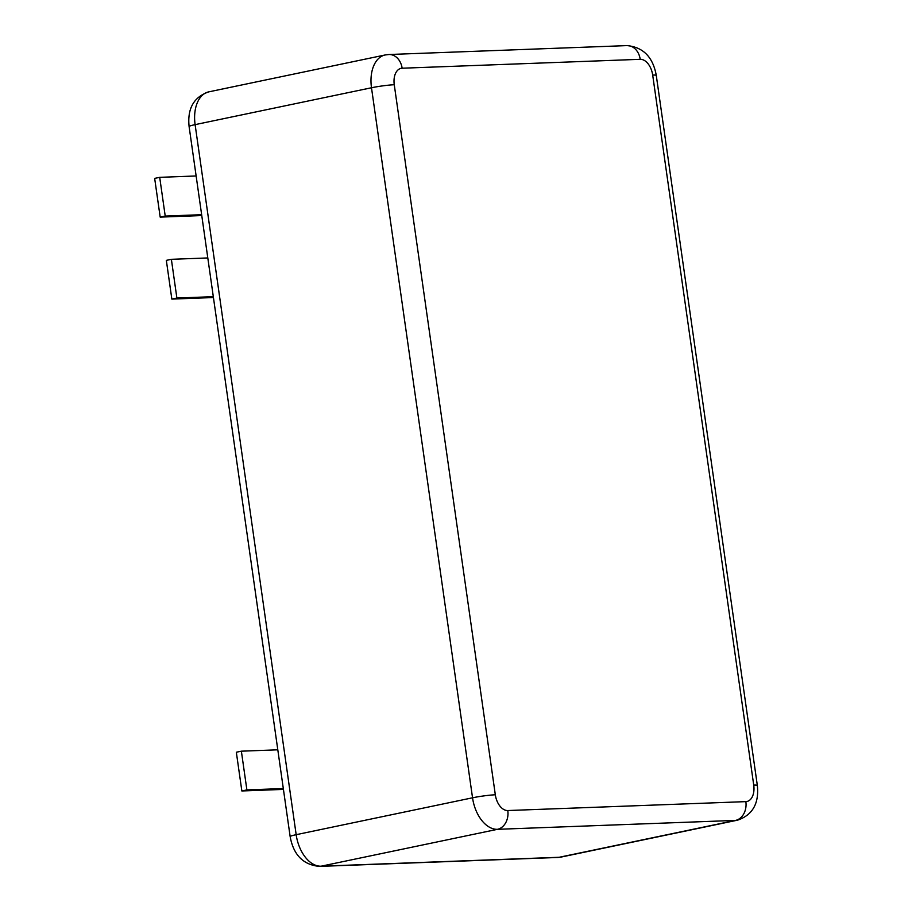 <?xml version="1.0" encoding="UTF-8"?>
<svg xmlns="http://www.w3.org/2000/svg" width="912" height="912" viewBox="0 0 912 912"><rect width="100%" height="100%" fill="white"/><g stroke="black" fill="none" stroke-linecap="round" stroke-linejoin="round"><path stroke-width="1.37" d="M283.438 789.404L241.851 790.966L246.89 789.906L241.372 751.18L277.807 749.812M283.313 788.549L246.89 789.906M241.851 790.966L236.333 752.229L241.372 751.18M213.431 297.54L171.844 299.09L176.882 298.042L171.376 259.316L207.799 257.948M213.305 296.674L176.882 298.042M171.844 299.09L166.337 260.365L171.376 259.316M201.769 215.563L160.181 217.113L165.22 216.064L159.703 177.338L196.126 175.97M201.643 214.696L165.22 216.064M160.181 217.113L154.664 178.387L159.703 177.338M290.153 836.6C293.459 854.909 303.217 864.838 319.428 866.4A16.359 12.802 -92.1 0 0 321.115 866.195A32.707 20.189 78.2 0 1 296.172 834.685A16.359 1.345 -8.1 0 0 290.153 836.6L189.103 126.563A16.359 1.345 -8.1 0 1 195.111 124.636L296.172 834.685L472.541 797.795A32.707 20.189 78.2 0 0 497.485 829.316A16.359 12.802 -92.1 0 0 507.79 810.54L745.856 801.625A16.359 10.089 78.2 0 0 753.734 785.107L652.684 75.069A16.359 10.089 78.2 0 0 640.213 59.314L402.135 68.218A16.359 10.089 78.2 0 0 394.258 84.736L495.319 794.785A16.359 10.089 78.2 0 0 507.79 810.54M189.103 126.563C187.234 108.596 193.789 97.025 208.768 91.861A32.707 20.189 78.2 0 0 195.111 124.636L371.492 87.757L472.541 797.795A16.359 1.345 -8.1 0 1 495.319 794.785M319.428 866.4L557.494 857.485A16.359 12.802 -92.1 0 0 559.181 857.28L321.115 866.195L497.485 829.316L735.562 820.401A16.359 12.802 -92.1 0 0 745.856 801.625M208.768 91.861L385.149 54.971A32.707 20.189 78.2 0 0 371.492 87.757A16.359 1.345 -8.1 0 1 394.258 84.736M557.494 857.485L561.29 857.029A32.707 20.189 78.2 0 1 559.181 857.28L735.562 820.401A32.707 20.189 78.2 0 0 737.66 820.139C752.639 814.975 759.194 803.404 757.336 785.437A16.359 1.345 171.9 0 0 753.734 785.107M757.336 785.437L656.275 75.4C652.969 57.091 643.211 47.162 627 45.6L388.934 54.515A16.359 12.802 87.9 0 1 402.135 68.218M627 45.6A16.359 12.802 87.9 0 1 640.213 59.314M656.275 75.4A16.359 1.345 171.9 0 0 652.684 75.069M388.934 54.515L385.149 54.971M561.29 857.029L737.66 820.139"/></g></svg>

